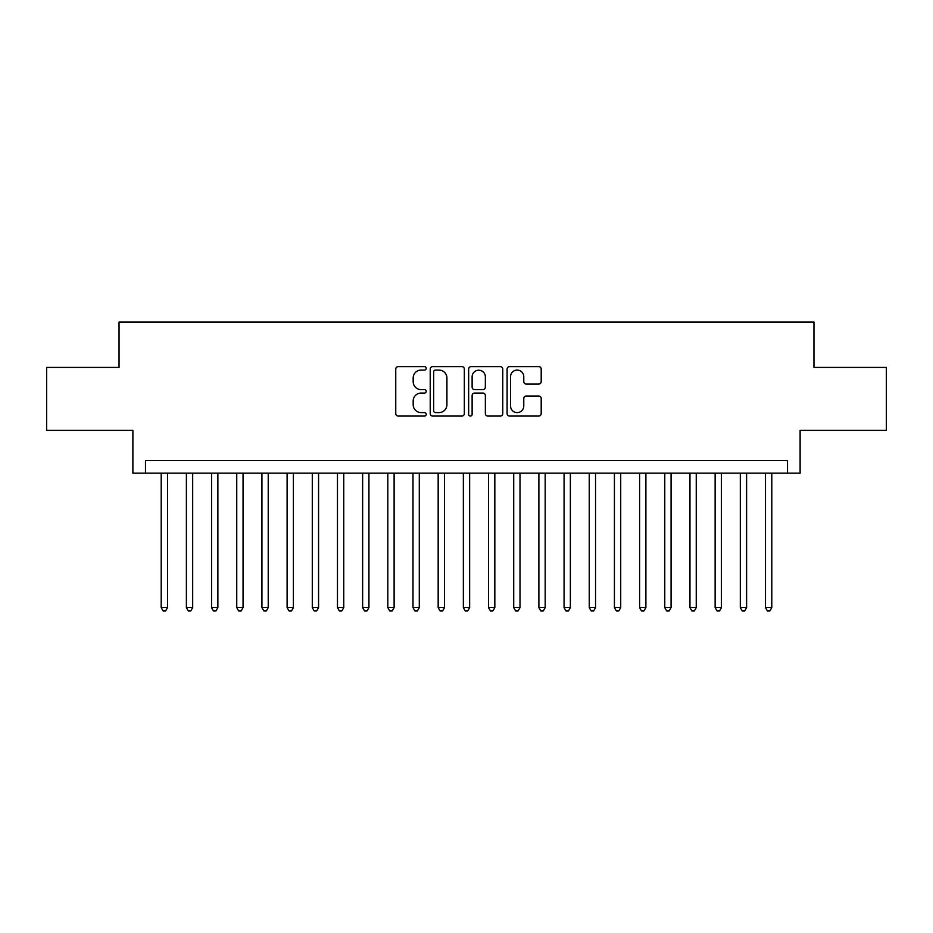 <?xml version="1.0" encoding="UTF-8"?>
<svg xmlns="http://www.w3.org/2000/svg" width="933" height="933" viewBox="0 0 933 933"><rect width="100%" height="100%" fill="white"/><g stroke="black" fill="none" stroke-linecap="round" stroke-linejoin="round"><path stroke-width="1.4" d="M426.218 368.36A1.726 1.726 0 0 0 424.48 366.622L398.228 366.622A2.472 2.472 0 0 0 395.755 369.095L395.755 413.587A2.472 2.472 0 0 0 398.228 416.06L424.48 416.06A1.726 1.726 0 0 0 426.218 414.322A1.726 1.726 0 0 0 424.48 412.596L421.086 412.596A7.907 7.907 0 0 1 413.179 404.689L413.179 400.98A7.907 7.907 0 0 1 421.086 393.073L424.48 393.073A1.726 1.726 0 0 0 426.218 391.347A1.726 1.726 0 0 0 424.48 389.609L421.086 389.609A7.907 7.907 0 0 1 413.179 381.702L413.179 377.993A7.907 7.907 0 0 1 421.086 370.086L424.48 370.086A1.726 1.726 0 0 0 426.218 368.36M538.726 384.046A2.472 2.472 0 0 0 541.198 381.585L541.198 369.095A2.472 2.472 0 0 0 538.726 366.622L509.57 366.622A2.472 2.472 0 0 0 507.097 369.095L507.097 413.587A2.472 2.472 0 0 0 509.57 416.06L538.726 416.06A2.472 2.472 0 0 0 541.198 413.587L541.198 398.508A2.472 2.472 0 0 0 538.726 396.035L526.247 396.035A2.472 2.472 0 0 0 523.775 398.508L523.775 405.983A6.613 6.613 0 0 1 517.162 412.596A6.613 6.613 0 0 1 510.549 405.983L510.549 376.699A6.613 6.613 0 0 1 517.162 370.086A6.613 6.613 0 0 1 523.775 376.699L523.775 381.585A2.472 2.472 0 0 0 526.247 384.046L538.726 384.046M787.522 473.171L800.117 473.171L800.117 430.37L886.35 430.37L886.35 367.427L813.961 367.427L813.961 322.107L119.039 322.107L119.039 367.427L46.65 367.427L46.65 430.37L132.883 430.37L132.883 473.171L787.522 473.171L787.522 460.587L145.478 460.587L145.478 473.171M464.342 369.095A2.472 2.472 0 0 0 461.87 366.622L432.702 366.622A2.472 2.472 0 0 0 430.23 369.095L430.23 413.587A2.472 2.472 0 0 0 432.702 416.06L461.87 416.06A2.472 2.472 0 0 0 464.342 413.587L464.342 369.095M471.13 366.622L500.298 366.622A2.472 2.472 0 0 1 502.77 369.095L502.77 413.587A2.472 2.472 0 0 1 500.298 416.06L487.819 416.06A2.472 2.472 0 0 1 485.347 413.587L485.347 395.545A2.472 2.472 0 0 0 482.874 393.073L474.594 393.073A2.472 2.472 0 0 0 472.121 395.545L472.121 414.322A1.726 1.726 0 0 1 470.395 416.06A1.726 1.726 0 0 1 468.658 414.322L468.658 369.095A2.472 2.472 0 0 1 471.13 366.622M435.419 370.086A1.726 1.726 0 0 0 433.693 371.824L433.693 410.87A1.726 1.726 0 0 0 435.419 412.596L439 412.596A7.907 7.907 0 0 0 446.919 404.689L446.919 377.993A7.907 7.907 0 0 0 439 370.086L435.419 370.086M485.347 376.827A6.613 6.613 0 0 0 478.734 370.214A6.613 6.613 0 0 0 472.121 376.827L472.121 387.137A2.472 2.472 0 0 0 474.594 389.609L482.874 389.609A2.472 2.472 0 0 0 485.347 387.137L485.347 376.827M161.211 473.171L161.211 607.628L167.508 607.628L167.508 473.171M167.508 607.628L165.619 610.893L163.1 610.893L161.211 607.628M186.39 473.171L186.39 607.628L192.688 607.628L192.688 473.171M192.688 607.628L190.798 610.893L188.279 610.893L186.39 607.628M211.569 473.171L211.569 607.628L217.867 607.628L217.867 473.171M217.867 607.628L215.978 610.893L213.459 610.893L211.569 607.628M236.749 473.171L236.749 607.628L243.047 607.628L243.047 473.171M243.047 607.628L241.157 610.893L238.638 610.893L236.749 607.628M261.928 473.171L261.928 607.628L268.226 607.628L268.226 473.171M268.226 607.628L266.337 610.893L263.817 610.893L261.928 607.628M287.107 473.171L287.107 607.628L293.394 607.628L293.394 473.171M293.394 607.628L291.516 610.893L288.997 610.893L287.107 607.628M312.287 473.171L312.287 607.628L318.573 607.628L318.573 473.171M318.573 607.628L316.684 610.893L314.176 610.893L312.287 607.628M337.466 473.171L337.466 607.628L343.752 607.628L343.752 473.171M343.752 607.628L341.863 610.893L339.344 610.893L337.466 607.628M362.634 473.171L362.634 607.628L368.932 607.628L368.932 473.171M368.932 607.628L367.042 610.893L364.523 610.893L362.634 607.628M387.813 473.171L387.813 607.628L394.111 607.628L394.111 473.171M394.111 607.628L392.222 610.893L389.702 610.893L387.813 607.628M412.992 473.171L412.992 607.628L419.29 607.628L419.29 473.171M419.29 607.628L417.401 610.893L414.882 610.893L412.992 607.628M438.172 473.171L438.172 607.628L444.47 607.628L444.47 473.171M444.47 607.628L442.58 610.893L440.061 610.893L438.172 607.628M463.351 473.171L463.351 607.628L469.649 607.628L469.649 473.171M469.649 607.628L467.76 610.893L465.24 610.893L463.351 607.628M488.53 473.171L488.53 607.628L494.828 607.628L494.828 473.171M494.828 607.628L492.939 610.893L490.42 610.893L488.53 607.628M513.71 473.171L513.71 607.628L520.008 607.628L520.008 473.171M520.008 607.628L518.118 610.893L515.599 610.893L513.71 607.628M538.889 473.171L538.889 607.628L545.187 607.628L545.187 473.171M545.187 607.628L543.298 610.893L540.778 610.893L538.889 607.628M564.068 473.171L564.068 607.628L570.366 607.628L570.366 473.171M570.366 607.628L568.477 610.893L565.958 610.893L564.068 607.628M589.248 473.171L589.248 607.628L595.534 607.628L595.534 473.171M595.534 607.628L593.656 610.893L591.137 610.893L589.248 607.628M614.427 473.171L614.427 607.628L620.713 607.628L620.713 473.171M620.713 607.628L618.824 610.893L616.316 610.893L614.427 607.628M639.606 473.171L639.606 607.628L645.893 607.628L645.893 473.171M645.893 607.628L644.003 610.893L641.484 610.893L639.606 607.628M664.774 473.171L664.774 607.628L671.072 607.628L671.072 473.171M671.072 607.628L669.183 610.893L666.663 610.893L664.774 607.628M689.954 473.171L689.954 607.628L696.251 607.628L696.251 473.171M696.251 607.628L694.362 610.893L691.843 610.893L689.954 607.628M715.133 473.171L715.133 607.628L721.431 607.628L721.431 473.171M721.431 607.628L719.541 610.893L717.022 610.893L715.133 607.628M740.312 473.171L740.312 607.628L746.61 607.628L746.61 473.171M746.61 607.628L744.721 610.893L742.202 610.893L740.312 607.628M765.492 473.171L765.492 607.628L771.789 607.628L771.789 473.171M771.789 607.628L769.9 610.893L767.381 610.893L765.492 607.628"/></g></svg>
